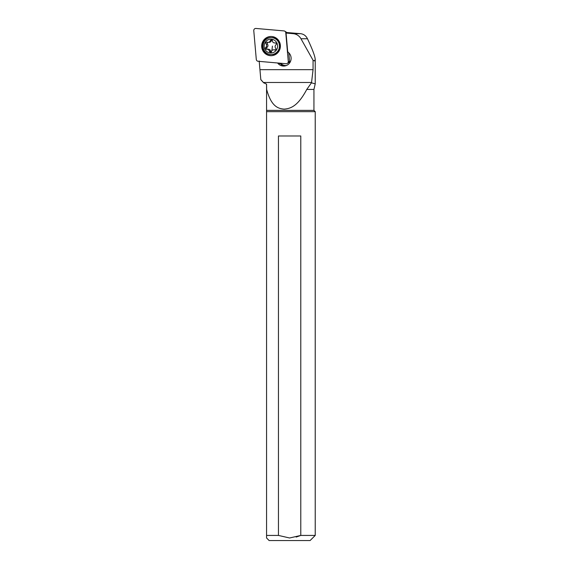 <?xml version="1.0" encoding="UTF-8"?>
<svg xmlns="http://www.w3.org/2000/svg" width="569" height="569" viewBox="0 0 569 569"><rect width="100%" height="100%" fill="white"/><g stroke="black" fill="none" stroke-linecap="round" stroke-linejoin="round"><path stroke-width="0.85" d="M258.113 61.274A2.048 1.999 90 0 1 256.292 59.418L253.774 30.676A2.048 1.999 90 0 1 255.936 28.45L283.952 30.904A2.048 1.999 90 0 1 285.773 32.76L288.284 61.502A2.048 1.999 90 0 1 286.129 63.728L258.113 61.274A2.048 1.999 90 0 1 256.292 59.418L253.774 30.676A2.048 1.999 90 0 1 255.936 28.45L283.952 30.904A2.048 1.999 90 0 1 285.773 32.76L288.284 61.502A2.048 1.999 90 0 1 286.129 63.728L258.113 61.274M277.665 52.867A9.602 9.353 -90 0 0 271.029 36.487A9.602 9.353 -90 0 0 262.394 49.773A9.602 9.353 -90 0 0 277.665 52.867M287.075 33.016L287.061 32.895A0.555 0.541 -90 0 0 286.812 32.476L284.849 31.21M287.359 63.422L289.322 62.156A0.555 0.541 -90 0 0 289.578 61.637L288.803 52.817M271.321 55.684A9.602 9.353 90 0 1 264.976 39.318A9.602 9.353 90 0 1 271.321 36.494M259.187 61.004L260.815 79.653L263.625 82.761L261.541 80.378M277.523 62.974L278.348 63.82A7.682 7.482 -90 0 0 290.546 61.303A7.682 7.482 -90 0 0 288.91 52.931L287.694 51.687L286.065 33.052L287.345 33.016M286.89 32.54L300.546 33.671C303.697 34.069 306.001 35.762 307.466 38.756C312.53 49.51 315.119 56.459 315.226 59.603L314.465 60.904L313.064 60.271L313.064 69.674L311.556 82.477L263.426 82.477M286.065 33.052L293.17 33.671A10.242 9.979 90 0 1 300.965 38.756L313.064 60.271M284.656 65.983A7.682 7.482 90 0 1 280.403 63.82L279.77 63.173M286.378 65.52A7.169 6.984 90 0 1 280.866 63.458L280.666 63.251M271.221 54.539L272.025 54.539A8.45 8.236 -90 0 0 280.233 46.807A8.45 8.236 -90 0 0 272.025 37.639L271.221 37.639A8.45 8.236 90 0 1 279.422 46.807A8.45 8.236 90 0 1 271.221 54.539A8.45 8.236 90 0 1 263.013 45.371A8.45 8.236 90 0 1 271.221 37.639M264.165 45.499A6.913 6.736 90 0 1 271.449 39.204A6.913 6.736 90 0 1 277.587 46.679A6.913 6.736 90 0 1 270.303 52.981A6.913 6.736 90 0 1 264.165 45.499M276.321 44.076A1.11 1.081 -90 0 0 275.055 42.895A2.383 2.319 90 0 1 272.345 40.961A1.11 1.081 -90 0 0 270.268 40.776A2.383 2.319 90 0 1 267.281 42.22A1.11 1.081 -90 0 0 266.093 43.969A2.383 2.319 90 0 1 265.808 47.348A1.11 1.081 -90 0 0 266.697 49.283A2.383 2.319 90 0 1 269.4 51.217A1.11 1.081 -90 0 0 271.477 51.402A2.383 2.319 90 0 1 274.464 49.958A1.11 1.081 -90 0 0 275.659 48.209A2.383 2.319 90 0 1 275.937 44.83A1.11 1.081 -90 0 0 276.321 44.076M272.53 40.05L271.505 40.776L270.268 40.776M268.084 42.362L270.069 42.262L271.505 40.776M269.4 51.217L270.638 51.217C270.382 49.816 269.478 49.169 267.935 49.283C266.562 49.098 266.271 48.45 267.046 47.348C268.17 46.302 268.262 45.179 267.33 43.969L267.537 42.298M270.638 51.217L271.527 52.128M275.403 49.866L273.668 49.816M266.569 535.429L278.454 535.429L289.614 537.99L300.781 535.429L315.226 535.429L310.098 540.55L269.13 540.55L266.569 537.99L266.569 110.379L313.939 110.379L313.939 89.433L315.226 83.856L311.456 82.825L311.556 82.477M266.569 110.379L266.569 84.134L263.625 82.761M311.456 82.825L306.769 89.433C297.303 107.335 289.664 108.601 284.144 109.134C278.767 108.601 271.456 107.342 266.641 89.433L266.569 84.134M313.939 110.379L315.226 111.659L266.569 111.659M296.186 537.065L300.781 535.429L300.781 135.984L278.454 135.984L278.454 535.429M260.837 79.653L261.584 80.378M288.284 61.502L289.578 61.637M287.061 32.895L285.773 32.76M293.17 33.671L300.546 33.671M259.948 69.674L313.064 69.674M278.348 63.82L280.866 63.458M275.055 42.895L275.439 42.895M266.093 43.969L267.33 43.969M265.808 47.348L267.046 47.348M274.464 49.965L275.211 49.965M272.395 46.089A12.127 2.717 -85 0 1 271.783 50.805M307.466 38.756L300.965 38.756M313.939 89.433L306.769 89.433M275.588 42.938L274.635 42.938M268.39 49.24L267.117 49.24M315.226 83.856L315.226 59.603M315.226 535.429L315.226 111.659"/></g></svg>
